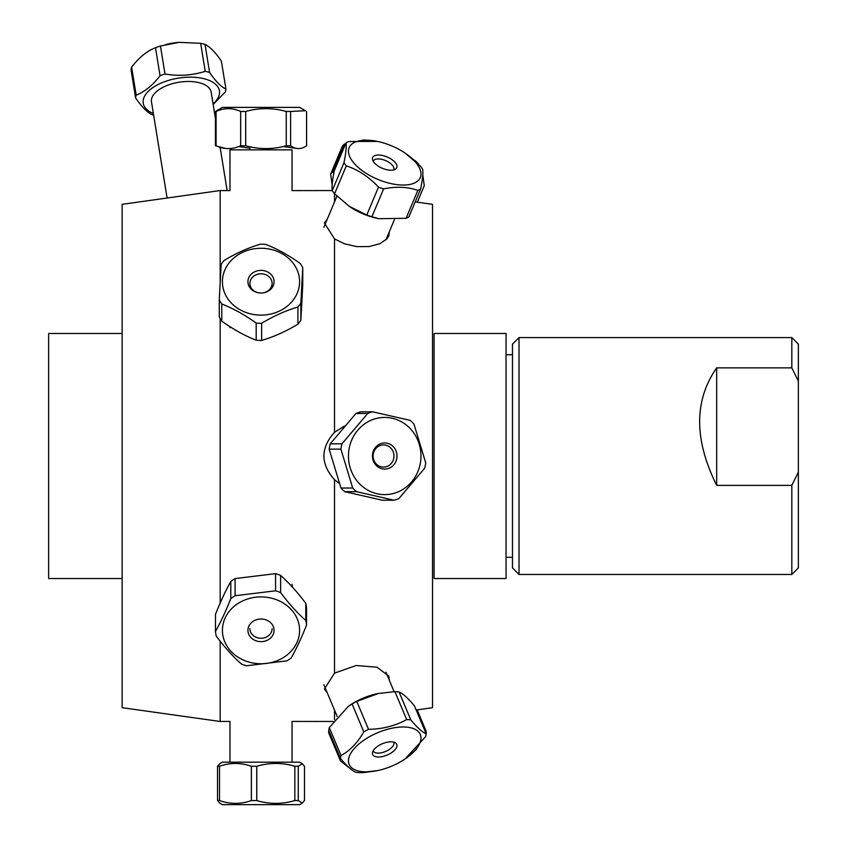 <?xml version="1.0" encoding="UTF-8"?>
<svg xmlns="http://www.w3.org/2000/svg" width="847" height="847" viewBox="0 0 847 847"><rect width="100%" height="100%" fill="white"/><g stroke="black" fill="none" stroke-linecap="round" stroke-linejoin="round"><path stroke-width="1.27" d="M434.077 578.533L434.077 333.496L506.051 333.496L506.051 578.533L434.077 578.533M327.207 692.708L324.433 688.96A32.154 15.108 157.2 0 0 326.857 691.872M326.857 220.156A32.154 15.108 22.8 0 0 324.443 223.047M324.433 688.96L334.523 673.143L356.195 665.488L377.063 667.245L388.784 676.128L389.355 680.342M339.139 483.277L334.523 479.73C320.388 463.923 320.388 448.116 334.523 432.309L344.327 426.105M389.355 231.686L388.784 235.911L386.931 238.812L379.922 243.682L369.25 246.551L356.767 246.615L344.284 243.724L334.523 238.896L324.433 223.068L327.207 219.331M292.459 587.172L292.046 584.292L292.046 586.717M122.148 333.496L48.639 333.496L48.639 578.533L122.148 578.533M334.523 710.093L334.523 719.728M334.523 479.73L334.523 673.143M334.523 238.896L334.523 432.309M334.523 193.677L334.523 201.935M220.167 641.179L220.167 721.475L122.148 707.7L122.148 204.328L220.167 190.554L220.167 281.543M220.167 318.588L220.167 603.085M220.167 190.554L229.971 190.607L229.971 149.855L292.046 149.855L292.046 190.607L332.246 190.554C331.643 187.039 332.32 180.453 334.269 170.819L346 142.91C346.614 146.446 345.936 153.032 343.988 162.666A45.664 21.45 22.8 0 0 346.317 165.832C358.323 169.876 369.059 176.97 378.503 187.113L366.772 215.032L349.186 206.297L334.586 193.751L346.317 165.832M333.252 721.475L292.046 721.422L292.046 762.173M229.971 762.173L229.971 721.422L220.167 721.475M229.749 326.529L229.971 327.736M415.199 201.893L432.531 204.328L432.531 707.7L416.184 709.998M791.829 337.582L791.829 367.873L798.361 381.097L798.361 344.115L791.829 337.582L519.01 337.582L519.01 574.457L791.829 574.457L791.829 485.373L716.678 485.373C693.989 439.625 693.989 400.462 716.678 367.873L791.829 367.873M798.361 381.097L798.361 472.16L791.829 485.373M791.829 574.457L798.361 567.924L798.361 472.16M716.678 485.373L716.678 367.873M519.01 337.582L512.477 344.115L512.477 567.924L519.01 574.457M230.808 581.476L230.808 598.628C225.694 611.439 220.591 622.376 215.487 631.438L215.487 614.276C220.591 601.476 225.694 590.539 230.808 581.476A45.664 39.544 0 0 1 235.106 578.575L275.561 573.652A45.664 39.544 0 0 1 280.622 575.431C289.007 582.852 297.392 592.148 305.767 603.318A45.664 39.544 0 0 1 306.529 607.998L306.529 625.15A45.664 39.544 180 0 0 305.767 620.47C297.392 613.048 289.007 603.752 280.622 592.582A45.664 39.544 180 0 0 275.561 590.804L235.106 595.727A45.664 39.544 180 0 0 230.808 598.628M235.106 595.727L235.106 578.575M249.897 628.633A11.106 9.624 180 0 0 250.003 629.967A11.106 9.624 180 0 0 261.776 638.236A11.106 9.624 180 0 0 272.12 628.633M248.065 631.904A13.065 11.318 0 0 1 265.905 619.845A13.065 11.318 0 0 1 269.05 639.252A13.065 11.318 0 0 1 248.065 631.904M222.539 632.984A38.591 33.414 0 0 1 256.789 597.114A38.591 33.414 0 0 1 299.224 625.689A38.591 33.414 0 0 1 265.227 663.55A38.591 33.414 0 0 1 222.539 632.984M215.487 631.438A45.664 39.544 180 0 0 216.25 636.118C224.624 647.277 233.01 656.573 241.395 664.006A45.664 39.544 180 0 0 246.456 665.774L286.911 660.861A45.664 39.544 180 0 0 291.209 657.95C296.312 648.887 301.426 637.95 306.529 625.15M275.561 573.652L275.561 590.804M280.622 592.582L280.622 575.431M305.767 603.318L305.767 620.47M394.935 691.66L406.676 719.579C395.231 725.879 382.516 729.129 368.519 729.331L356.788 701.411L378.429 693.46L394.935 691.66A45.664 21.45 -22.8 0 1 399.064 691.978C402.907 693.555 408.032 698.182 414.437 705.858L426.168 733.777C422.325 732.189 417.2 727.573 410.806 719.897A45.664 21.45 157.2 0 0 406.676 719.579M410.806 719.897L399.064 691.978M399.233 762.522A38.591 18.126 -22.8 0 1 377.413 770.622A38.591 18.126 -22.8 0 1 348.551 762.258A38.591 18.126 -22.8 0 1 372.214 735.249A38.591 18.126 -22.8 0 1 416.999 730.463A38.591 18.126 -22.8 0 1 404.972 759.039A38.591 18.126 -22.8 0 1 399.233 762.522M368.519 729.331A45.664 21.45 157.2 0 0 363.818 731.903C357.508 742.819 349.917 750.696 341.034 755.524A45.664 21.45 157.2 0 0 340.462 758.414C346.868 766.09 351.992 770.717 355.835 772.295A45.664 21.45 157.2 0 0 359.964 772.612L377.413 770.622M404.972 759.039L425.596 736.668A45.664 21.45 157.2 0 0 426.168 733.777A45.664 21.45 157.2 0 0 426.157 731.279L417.158 709.86M379.795 744.979A13.065 6.141 -22.8 0 1 395.454 742.861A13.065 6.141 -22.8 0 1 387.09 755.079A13.065 6.141 -22.8 0 1 372.521 752.496A13.065 6.141 -22.8 0 1 379.795 744.979M373.231 750.728A11.106 5.22 157.2 0 0 373.315 750.961A11.106 5.22 157.2 0 0 385.576 751.469A11.106 5.22 157.2 0 0 393.791 742.353A11.106 5.22 157.2 0 0 393.686 742.131M340.462 758.414L328.731 730.506A45.664 21.45 -22.8 0 1 329.303 727.605L348.361 706.292L352.087 703.984A45.664 21.45 -22.8 0 1 356.788 701.411M378.429 693.46L377.497 693.651A38.591 18.126 157.2 0 0 357.688 700.681A38.591 18.126 157.2 0 0 349.927 705.233L348.361 706.292M352.087 703.984L363.818 731.903M341.034 755.524L329.303 727.605M305.375 110.724L306.582 111.465L306.582 145.769C301.257 149.517 295.931 149.517 290.606 145.769L290.606 111.465L305.375 110.724L299.594 107.389L222.422 107.389L215.434 111.465L215.434 145.769L225.376 148.384M283.194 146.52L296.641 148.384M286.254 111.465L286.254 145.769C272.734 149.517 259.214 149.517 245.694 145.769L245.694 111.465C259.214 107.728 272.734 107.728 286.254 111.465L290.606 111.465M290.606 145.769L286.254 145.769M216.091 145.769L216.091 111.465C224.286 107.728 232.48 107.728 240.675 111.465L240.675 145.769C232.48 149.517 224.286 149.517 216.091 145.769L215.434 145.769M215.434 111.465L216.091 111.465M240.675 111.465L245.694 111.465M245.694 145.769L240.675 145.769M238.822 146.52L249.897 148.289M343.988 162.666L332.257 190.586A45.664 21.45 -157.2 0 0 334.586 193.751M378.503 187.113A45.664 21.45 22.8 0 0 383.627 188.87C396.311 186.329 407.714 186.827 417.836 190.384A45.664 21.45 22.8 0 0 420.631 188.976L408.9 216.885A45.664 21.45 -157.2 0 1 406.105 218.293L378.948 218.685L371.897 216.79A45.664 21.45 -157.2 0 1 366.772 215.032M349.186 206.297L349.927 206.795A38.591 18.126 22.8 0 0 366.126 215.074A38.591 18.126 22.8 0 0 377.497 218.378L378.948 218.685M386.613 143.948A38.591 18.126 -157.2 0 1 404.972 153A38.591 18.126 -157.2 0 1 418.746 180.009A38.591 18.126 -157.2 0 1 380.652 180.506A38.591 18.126 -157.2 0 1 348.488 152.068A38.591 18.126 -157.2 0 1 377.413 141.417A38.591 18.126 -157.2 0 1 386.613 143.948M420.631 188.976C422.589 179.342 423.256 172.746 422.653 169.209A45.664 21.45 22.8 0 0 420.324 166.044L404.972 153M363.162 139.935L373.982 140.708A45.664 21.45 22.8 0 1 374.67 140.846L377.413 141.417L348.795 141.502A45.664 21.45 22.8 0 0 346 142.91M384.072 168.934A13.065 6.141 -157.2 0 1 372.521 159.532A13.065 6.141 -157.2 0 1 387.09 156.949A13.065 6.141 -157.2 0 1 395.454 169.178A13.065 6.141 -157.2 0 1 384.072 168.934M393.686 169.908A11.106 5.22 22.8 0 0 393.791 169.686A11.106 5.22 22.8 0 0 385.576 160.57A11.106 5.22 22.8 0 0 373.315 161.078A11.106 5.22 22.8 0 0 373.231 161.311M371.897 216.79L383.627 188.87M417.836 190.384L406.105 218.293M302.75 267.694A45.664 39.544 0 0 0 300.24 263.502C288.763 255.265 277.297 248.902 265.831 244.423A45.664 39.544 0 0 0 260.378 244.201C248.287 247.748 236.186 253.168 224.095 260.463A45.664 39.544 0 0 0 221.152 264.444L219.267 299.785A45.664 39.544 0 0 0 221.776 303.988C233.253 308.477 244.719 314.83 256.186 323.067A45.664 39.544 0 0 0 261.638 323.289C273.729 315.995 285.831 310.574 297.922 307.027A45.664 39.544 0 0 0 300.865 303.046L302.75 267.694L302.75 284.846L300.865 320.198A45.664 39.544 180 0 1 297.922 324.179C285.831 331.463 273.729 336.884 261.638 340.441A45.664 39.544 180 0 1 256.186 340.219C244.719 335.73 233.253 329.367 221.776 321.14A45.664 39.544 180 0 1 219.267 316.937L219.267 299.785M259.235 315.084A38.591 33.414 180 0 1 222.528 279.161A38.591 33.414 180 0 1 265.09 248.467A38.591 33.414 180 0 1 299.489 284.232A38.591 33.414 180 0 1 259.235 315.084M261.607 270.394A13.065 11.318 180 0 1 274.068 281.956A13.065 11.318 180 0 1 261.014 293.02A13.065 11.318 180 0 1 247.938 281.437A13.065 11.318 180 0 1 261.607 270.394M261.522 273.793A11.106 9.624 0 0 0 249.897 283.396A11.106 9.624 0 0 0 261.014 293.02A11.106 9.624 0 0 0 272.12 283.396A11.106 9.624 0 0 0 261.522 273.793M300.865 320.198L300.865 303.046M297.922 307.027L297.922 324.179M261.638 340.441L261.638 323.289M256.186 323.067L256.186 340.219M221.776 321.14L221.776 303.988M424.665 468.232A45.664 42.911 90 0 0 425.734 462.886L413.929 424.019A45.664 42.911 90 0 0 410.117 420.356L372.585 411.801A45.664 42.911 90 0 0 367.704 413.484L341.966 443.807A45.664 42.911 90 0 0 340.896 449.143L352.701 488.02A45.664 42.911 90 0 0 356.513 491.673L394.056 500.228A45.664 42.911 90 0 0 398.937 498.544L424.665 468.232M360.409 484.653A38.591 36.262 -90 0 1 358.546 429.313A38.591 36.262 -90 0 1 410.583 428.974A38.591 36.262 -90 0 1 410.89 482.726A38.591 36.262 -90 0 1 360.409 484.653M392.944 446.316A13.065 12.282 -90 0 1 388.487 468.455A13.065 12.282 -90 0 1 372.701 453.283A13.065 12.282 -90 0 1 392.944 446.316M390.552 447.777A11.106 10.439 90 0 0 383.553 444.908A11.106 10.439 90 0 0 373.114 456.014A11.106 10.439 90 0 0 383.553 467.121A11.106 10.439 90 0 0 393.294 460.006A11.106 10.439 90 0 0 390.552 447.777M394.056 500.228L382.325 500.228L344.782 491.673A45.664 42.911 -90 0 1 340.97 488.02L329.165 449.143A45.664 42.911 -90 0 1 330.235 443.807L355.973 413.484A45.664 42.911 -90 0 1 360.854 411.801L372.585 411.801M344.782 491.673L356.513 491.673M352.701 488.02L340.97 488.02M329.165 449.143L340.896 449.143M341.966 443.807L330.235 443.807M355.973 413.484L367.704 413.484M219.511 800.563L219.511 766.26C230.13 762.522 240.749 762.522 251.368 766.26L256.757 766.26C269.452 762.522 282.146 762.522 294.841 766.26L298.26 766.26L302.326 763.75L299.594 762.173L222.422 762.173L219.691 763.75L217.531 766.26L217.531 800.563L219.691 803.072L222.422 804.65L299.594 804.65L302.326 803.072L298.26 800.563L294.841 800.563C282.146 804.311 269.452 804.311 256.757 800.563L251.368 800.563C240.749 804.311 230.13 804.311 219.511 800.563L217.531 800.563M217.531 766.26L219.511 766.26M302.326 763.75L304.486 766.26L304.486 800.563L302.326 803.072M251.368 766.26L251.368 800.563M256.757 800.563L256.757 766.26M294.841 766.26L294.841 800.563M298.26 800.563L298.26 766.26M374.67 140.846A45.664 21.45 22.8 0 1 375.359 140.994M405.882 153.614L414.829 160.676M414.914 160.454A45.664 21.45 22.8 0 1 418.153 163.587L418.693 164.382M422.759 174.831L424.262 185.684L417.317 202.189M333.962 172.407L332.469 172.142A45.664 21.45 -157.2 0 0 330.648 174.111L342.379 146.192A45.664 21.45 22.8 0 1 344.2 144.223L345.661 143.704M330.648 174.111L332.14 184.964M332.469 172.142L344.2 144.223M416.396 749.415L406.878 757.747M376.343 770.844L364.041 772.57A45.664 21.45 157.2 0 1 359.604 772.602M349.938 768.356L340.483 760.913L328.742 732.994L329.896 733.258M328.731 730.506A45.664 21.45 -22.8 0 0 328.742 732.994M135.594 97.913L131.041 69.888A45.664 22.615 -9.2 0 1 131.624 67.104C139.067 57.437 147.029 50.968 155.509 47.718A45.664 22.615 -9.2 0 1 160.454 46.003L179.088 42.35L200.675 43.313A45.664 22.615 -9.2 0 1 205.038 44.393C209.961 46.744 215.413 52.313 221.385 61.09L225.927 89.104C221.003 86.743 215.551 81.185 209.58 72.408A45.664 22.615 170.8 0 0 205.218 71.328C192.333 75.436 178.929 76.336 164.996 74.028A45.664 22.615 170.8 0 0 160.051 75.732C152.608 85.409 144.657 91.868 136.176 95.129A45.664 22.615 170.8 0 0 135.594 97.913C141.565 106.69 147.007 112.249 151.941 114.61A45.664 22.615 170.8 0 0 153.635 115.076M213.169 104.477L225.344 91.889A45.664 22.615 170.8 0 0 225.927 89.104M179.088 42.35L178.728 42.382A38.591 19.11 170.8 0 0 166.52 44.362L165.758 44.542M153.392 113.572A38.591 19.11 -9.2 0 1 165.896 81.238A38.591 19.11 -9.2 0 1 210.607 81.047A38.591 19.11 -9.2 0 1 213.073 103.895M215.434 118.453L211.168 92.164A30.227 14.971 170.8 0 0 169.231 84.658A30.227 14.971 170.8 0 0 151.486 101.852L167.092 198.018M209.58 72.408L205.038 44.393M200.675 43.313L205.218 71.328M164.996 74.028L160.454 46.003M155.509 47.718L160.051 75.732M136.176 95.129L131.624 67.104M512.477 354.734L506.051 354.734M512.477 557.305L506.051 557.305M394.12 691.692L385.925 672.19M337.159 716.393L323.882 684.789M272.12 149.855L272.12 148.289M249.897 149.855L249.897 146.775M336.947 196.155L323.882 227.24M394.363 219.775L385.925 239.849M406.539 757.98L407.206 757.536M220.241 148.098L227.134 190.554"/></g></svg>
